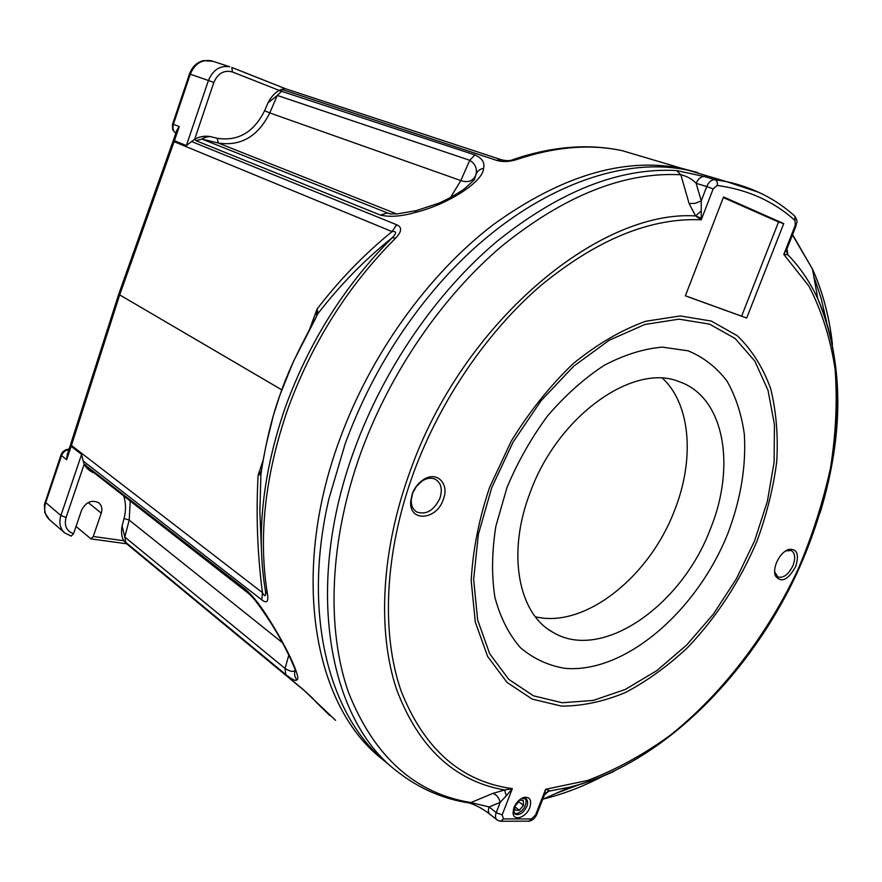 <?xml version="1.0" encoding="UTF-8"?>
<svg xmlns="http://www.w3.org/2000/svg" width="882" height="882" viewBox="0 0 882 882"><rect width="100%" height="100%" fill="white"/><g stroke="black" fill="none" stroke-linecap="round" stroke-linejoin="round"><path stroke-width="1.32" d="M384.034 760.505L383.56 760.13C314.951 708.841 289.064 576.938 339.361 440.416C370.407 354.674 428.024 274.633 492.994 224.877C561.206 175.628 624.247 156.82 682.106 168.451L697.684 172.563M496.346 160.27L281.733 89.347L285.173 88.641L501.593 159.818L496.346 160.27C502.508 162.189 509.432 161.902 517.128 159.422L513.291 159.488C510.557 160.888 506.654 160.998 501.593 159.818L502.619 160.138M281.733 89.347L279.186 90.394L232.429 71.971C224.094 69.766 217.898 73.272 213.83 82.478L194.657 139.279C199.597 136.567 204.745 135.652 210.081 136.534C205.583 137.096 202.904 137.945 202.033 139.091L195.98 140.679L194.657 139.279M279.01 90.46L474.891 154.923C482.145 158.165 485.045 162.641 483.579 168.363C483.435 181.449 447.99 204.624 414.904 212.551L416.403 210.589L438.189 203.411C446.347 200.28 461.639 191.162 465.167 188.186L474.318 179.785L475.883 174.779C477.438 168.749 475.398 163.92 469.753 160.292L277.29 95.443L267.974 102.918C270.719 97.417 274.401 93.272 279.01 90.46L279.186 90.394M414.904 212.551C401.376 216.421 389.888 217.27 380.451 215.098L195.98 140.679M194.492 139.422L191.615 141.528L396.646 224.745L392.082 231.613C396.735 231.029 396.779 233.08 392.192 237.754C364.905 259.595 340.176 284.853 317.994 313.529C306.241 335.656 289.494 366.482 280.289 394.133C270.223 420.89 263.641 455.597 260.907 474.207L259.881 511.472L261.381 548.516M265.482 591.37C265.934 596.706 264.92 597.125 262.428 592.627L261.844 599.903C266.728 603.674 268.624 601.811 267.511 594.314L265.383 590.675C256.045 534.205 262.682 473.116 285.272 407.407C309.163 341.742 344.807 285.195 392.192 237.754L395.61 238.151C401.883 231.591 402.236 227.115 396.646 224.745M280.289 394.133L293.298 361.774L315.866 317.84M281.777 389.833L119.687 294.886L71.431 445.421L262.428 592.627C257.401 553.775 255.956 514.625 258.106 475.189L260.907 474.207L261.502 471.054L258.106 475.189L263.277 459.93M317.994 313.529L316.495 316.263L317.123 308.998L317.994 313.529M173.048 141.197L118.794 294.004L119.687 294.886L174.096 141.671L173.048 141.186L173.423 140.271L186.356 145.585L191.615 141.528M69.039 449.159C65.213 449.313 62.501 451.286 60.913 455.079L44.387 504.725L44.872 512.861L49.59 519.796C44.894 515.441 43.604 509.708 45.721 502.575L45.114 501.902M88.178 502.531L101.243 513.192C102.555 508.826 101.739 505.375 98.795 502.828C91.695 499.455 85.951 501.924 81.574 510.226L73.581 533.687L71.188 536.102L64.728 532.926C60.009 528.55 58.73 522.739 60.891 515.507L81.607 454.417L71.166 446.358L66.646 459.731L67.264 454.417L70.373 445.223M76.039 526.466L90.967 538.88L93.26 536.488L123.656 540.71L302.857 689.217L335.59 720.374M101.243 513.192L93.26 536.488M213.014 61.332L203.455 60.604C196.84 62.302 192.188 66.756 189.487 73.967L172.442 124.571L172.696 129.698L175.75 133.369M70.626 444.319L71.166 446.358L70.681 444.142L118.772 294.092M173.423 140.26L176.764 130.371L179.255 126.578L174.096 141.671L392.082 231.613C364.475 254.027 339.482 279.815 317.123 308.998L309.571 329.35M261.844 599.903L83.162 460.988L84.198 464.119L66.084 517.469C63.978 525.738 66.481 531.14 73.581 533.687M83.162 460.988L81.607 454.417M396.691 213.962L218.24 143.027L202.033 139.091L389.579 213.797M450.559 197.447L460.823 180.578C468.21 183.015 473.226 181.086 475.883 174.779C477.074 171.229 479.643 169.09 483.579 168.363M285.173 88.641L231.845 67.462L232.429 71.971M302.857 689.217L303.893 690.231C312.129 697.375 312.548 698.379 316.351 702.304L317.266 703.219M303.695 690.066L125.134 542.529M123.656 540.71L123.557 540.578C121.507 536.344 121.021 531.482 122.102 525.992L124.792 537.017L285.018 668.424C290.487 671.786 293.949 672.293 295.393 669.956C293.982 673.572 294.478 676.869 296.903 679.857C295.812 681.334 292.118 679.581 285.823 674.598L123.557 540.578M94.462 473.116C89.876 471.451 86.469 468.507 84.253 464.296L84.198 464.119M295.172 669.394L289.792 657.277C283.343 643.695 276.242 631.027 268.492 619.285L268.558 618.514C287.179 647.631 301.6 679.206 296.903 679.857M268.415 619.175C255.714 600.234 252.45 596.772 248.459 593.354L246.354 590.025C253.696 596.916 261.094 606.408 268.558 618.514M84.253 464.296L246.354 590.025M662.591 378.323C690.992 404.695 694.685 460.073 674.476 510.568C649.461 576.85 584.7 628.822 535.385 616.772M710.341 529.079C681.543 605.901 601.425 662.261 552.562 632.085C518.197 613.255 506.687 552.86 530.247 492.288C557.92 415.643 633.684 362.469 679.316 381.73C724.486 397.143 736.183 466.192 710.341 529.079M443.249 499.631C436.458 520.347 409.05 522.376 410.681 501.549L412.291 493.766C414.54 487.944 418.068 483.358 422.875 480.017C436.513 470.161 449.908 483.49 443.249 499.631M412.644 493.192L411.233 500.028C411.133 505.728 413.008 509.741 416.877 512.056C426.271 515.055 433.933 510.491 439.875 498.363C442.698 489.422 441.209 483.082 435.41 479.312C431.331 477.382 426.833 477.989 421.938 481.12L416.447 486.346L412.644 493.192M795.762 566.398C787.913 580.29 781.077 583.366 775.234 575.615C774.131 572.021 774.539 567.732 776.469 562.749C779.39 556.057 783.304 551.658 788.243 549.519C796.931 548.262 799.434 553.885 795.762 566.398M774.628 571.867L777.935 577.026C783.624 578.283 788.673 574.403 793.061 565.384C795.707 557.887 795.079 552.915 791.165 550.467L785.443 550.985M712.954 177.602L688.776 170.424C615.03 153.589 512.089 196.554 433.106 291.104C395.18 336.461 365.854 387.385 345.149 443.889L328.909 498.859C301.346 616.639 330.221 719.569 388.918 764.573M529.784 807.57C526.256 817.603 513.291 821.781 513.059 812.84L514.008 807.46C516.367 802.124 519.785 798.75 524.261 797.328C530.049 796.876 531.89 800.294 529.784 807.57M513.357 809.566L514.945 814.042C519.377 815.685 523.346 813.16 526.852 806.446C528.12 802.885 527.833 800.305 526.003 798.728L521.516 798.453M506.29 795.751L504.592 789.996L512.343 788.651L506.29 795.751L500.193 802.366L489.113 806.942L470.911 802.576L492.674 793.469L504.592 789.996C454.517 781.143 418.498 747.572 396.525 689.272C377.22 631.28 381.024 550.732 410.218 470.977C462.477 322.966 598.602 209.585 695.589 215.936L689.107 203.522L695.115 203.367L701.234 200.898L706.747 186.543L696.163 183.335C698.191 178.715 700.903 176.444 704.288 176.521L676.604 170.557L680.838 174.757C687.133 176.301 692.249 179.156 696.163 183.335L701.234 200.898L701.267 219.794L695.589 215.936L701.102 211.007M506.996 487.537L495.871 526.179C491.836 551.713 491.506 575.439 494.901 597.334C500.337 617.587 508.837 634.356 520.402 647.664C533.389 658.656 548.229 665.557 564.888 668.336C625.25 673.738 697.32 610.796 728.157 532.717C740.88 498.683 746.26 465.828 744.32 434.165C741.508 414.165 735.731 396.459 726.966 381.046C716.559 367.353 703.627 357.276 688.169 350.827L662.382 347.133C643.584 348.732 624.147 354.829 604.06 365.413C584.104 378.499 565.318 395.279 547.711 415.753C531.317 437.913 517.745 461.837 506.996 487.537M685.391 295.779L741.63 316.164L778.53 221.977L723.317 197.568M543.907 796.281L545.627 789.269L549.784 790.79L545.76 793.116M614.126 771.342L598.404 778.144L582.605 783.657L569.981 787.108L548.45 791.231L544.392 795.09M467.802 802.741L468.86 802.918C468.86 802.94 477.757 804.891 489.918 814.24L489.918 814.24C488.209 812.708 487.933 810.282 489.113 806.942L496.224 812.631L500.193 802.366C498.859 797.35 496.346 794.373 492.674 793.469M786.711 247.059L787.858 254.766L783.8 254.446L787.428 247.765M786.953 249.055L786.865 252.318L787.858 254.766C800.084 267.312 810.084 282.053 817.857 298.987C843.699 361.212 844.449 432.478 820.106 512.795M544.558 794.594L548.45 791.231M689.107 203.522L680.838 174.757C624.224 171.77 564.656 195.473 502.134 245.846C442.411 296.374 390.263 372.138 360.958 452.455C329.096 540.666 326.153 629.649 348.787 693.197C374.453 756.977 415.168 793.436 470.911 802.576L468.86 802.918C442.797 798.894 419.005 788.486 397.506 771.684C328.898 720.495 303.375 587.577 354.454 449.467C383.879 368.654 436.392 292.46 496.544 241.723C559.53 191.14 619.55 167.415 676.604 170.557M741.63 316.164L746.679 318.06L783.734 223.598L723.56 196.962L685.369 295.845L746.679 318.06M778.53 221.977L783.734 223.598M525.275 798.32L526.19 800.911C525.738 807.019 522.717 811.219 517.106 813.502L514.239 813.336M518.594 800.658L518.825 801.727L515.022 806.093M514.724 805.85L514.956 810.26L519.344 810.282L523.456 805.332L523.213 800.338L518.991 800.283M518.23 801.01L516.069 803.612M523.456 805.332L518.825 801.727M519.344 810.282L514.768 806.699M646.561 157.9L622.394 150.723C590.157 143.799 555.065 146.699 517.128 159.422M395.61 238.151C347.795 286.044 311.82 343.142 287.675 409.435C264.854 475.773 258.139 537.403 267.511 594.314M66.646 459.731L60.913 455.079M66.084 517.469L60.891 515.507L45.721 502.575L61.542 455.707C62.931 452.245 65.378 450.217 68.884 449.622M175.772 133.325C173.137 131.043 172.343 128.022 173.39 124.252L172.629 123.932M189.487 73.967L190.269 74.231L173.39 124.252L179.255 126.578M211.283 60.759C201.647 59.359 194.646 63.846 190.269 74.231L208.428 80.483C212.893 69.932 219.971 65.356 229.684 66.756L211.283 60.759M186.356 145.585L208.428 80.483L213.83 82.478M231.812 67.44L285.812 88.839M474.891 154.923L469.753 160.292L460.823 180.578L269.782 112.929C258.04 136.434 240.863 146.467 218.24 143.027L217.226 138.287C238.041 141.495 253.851 132.289 264.655 110.658L267.974 102.918M210.081 136.534L217.226 138.287M380.451 215.098L387.033 213.058L391.2 214.006M281.898 90.901L277.29 95.443L269.782 112.929L264.655 110.658M122.102 525.992L124.053 518.484C126.082 510.535 125.983 503.038 123.756 495.993M282.405 642.669L129.213 520.093L124.792 537.017L125.784 542.584M130.238 501.053L129.213 520.093L124.053 518.484M285.823 674.598L285.018 668.424L288.8 655.216M248.261 593.2L87.88 467.978L85.797 464.902M701.796 218.427L695.876 216.112M704.288 176.521L714.894 179.674L726.481 181.615L759.336 192.541M813.766 276.298L821.142 298.303L826.511 321.544M579.309 784.627L555.704 793.502M832.454 344.476C829.433 317.123 822.763 291.975 812.465 269.043L817.857 298.987C853.137 378.466 838.528 491.748 789.313 588.878C739.59 685.788 655.999 765.433 569.981 787.108L543.533 798.96C563.091 794.164 582.462 786.777 601.656 776.81M754.584 540.831L767.362 501.406L774.12 462.113L774.429 424.529L768.002 390.285L754.827 361.069L735.136 338.512L709.536 324.124L679.008 319.152L644.962 324.455L609.197 340.254L573.818 366.096L541.063 400.726L513.081 442.103L491.737 487.647L478.364 534.404L473.656 579.397L477.636 619.925L489.708 653.783L508.782 679.383L533.456 695.81L562.165 702.756L593.31 700.418L625.349 689.415L656.858 670.607L686.593 645.095L713.417 614.081L736.36 578.868L754.584 540.831M489.587 487.382L511.328 440.989C529.421 411.596 550.037 385.798 573.201 363.605C597.147 344.167 621.292 330.055 645.635 321.28L680.265 315.943L711.3 321.059L737.297 335.744C751.85 349.812 762.952 367.386 770.614 388.477C776.204 411.045 778.255 435.388 776.755 461.484C773.305 488.066 766.678 514.724 756.866 541.427C739.778 581.569 716.768 616.871 687.828 647.344C668.049 665.899 647.311 680.926 625.636 692.425C603.762 701.565 582.352 706.118 561.415 706.096L532.199 699.095L507.073 682.459L487.625 656.462L475.299 622.053L471.209 580.808C472.741 550.611 478.86 519.465 489.587 487.382M713.163 188.902L717.231 185.463C717.739 182.53 716.956 180.601 714.894 179.674C711.509 179.608 708.797 181.89 706.747 186.543L713.163 188.902L701.267 219.794C650.552 217.578 597.158 239.408 541.118 285.294C487.559 331.235 440.625 399.634 413.834 472.057C384.365 552.463 381.013 633.607 401.222 691.279C424.209 749.204 461.253 781.661 512.343 788.651L502.156 814.902L496.224 812.631C495.034 815.982 495.298 818.419 497.007 819.94L500.083 821.208M792.587 234.645L812.465 269.043L792.455 234.976M544.547 794.594L536.708 814.659L535.583 814.979L545.627 789.269L587.61 780.471C615.823 769.799 643.331 754.772 670.133 735.368C722.601 693.461 767.461 634.61 798.155 569.055C812.256 535.782 823.038 502.09 830.491 467.978C835.893 434.01 837.437 401.156 835.133 369.393C830.513 338.721 821.759 310.916 808.849 286L783.8 254.446L795.211 225.428L794.847 216.189L794.021 215.451M528.439 821.197L529.156 821.142C532.243 820.635 534.757 818.474 536.708 814.659L536.851 814.307M535.583 814.979L529.156 821.142L500.689 821.252L503.512 818.915L502.156 814.902M796.016 225.924L795.211 225.428M794.792 220.28C773.536 201.239 747.682 189.63 717.231 185.463M503.512 818.915L531.24 818.915M682.106 168.451L622.394 150.723C588.636 143.457 552.463 146.313 513.886 159.278M280.267 394.045L273.409 415.367L265.747 446.59M64.452 532.684L49.59 519.796M416.271 210.622L396.867 213.951L389.8 213.83M329.912 715.611L316.836 702.833M90.967 538.88L126.435 543.753M552.562 632.085L548.769 629.638M411.233 500.028L410.681 501.549M775.013 573.476L775.234 575.615M416.084 511.571L416.877 512.056M513.346 810.701L513.059 812.84M688.776 170.424L726.481 181.615C753.063 187.436 775.851 198.957 794.847 216.189C798.684 222.804 796.281 222.22 796.038 225.858L786.645 249.727L786.876 252.34M545.771 792.995L548.439 791.242M786.479 247.644L786.832 249.341M786.854 249.485L786.865 252.318M489.918 814.24L496.908 819.852M522.387 798.188L524.261 797.328M786.435 550.555L788.243 549.519M421.938 481.12L422.875 480.017"/></g></svg>
